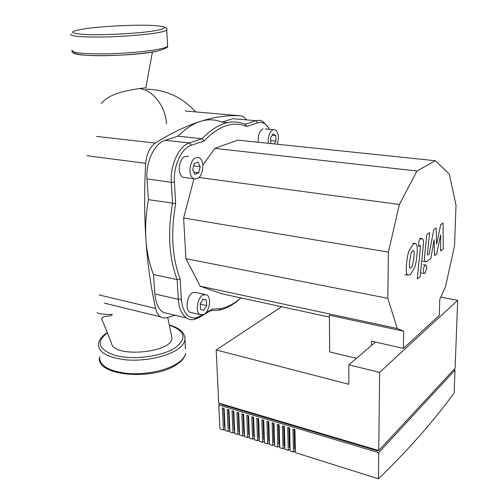 <?xml version="1.0" encoding="UTF-8"?>
<svg xmlns="http://www.w3.org/2000/svg" width="504" height="504" viewBox="0 0 504 504"><rect width="100%" height="100%" fill="white"/><g stroke="black" fill="none" stroke-linecap="round" stroke-linejoin="round"><path stroke-width="0.76" d="M175.209 315.296L165.249 318.024L162.634 317.791L160.625 316.877C158.199 315.252 156.517 312.436 155.591 308.423C146.015 265.325 142.72 216.959 145.688 163.328C146.563 153.89 149.776 147.137 155.32 143.067C186.871 123.272 215.34 114.194 240.729 115.825L243.104 116.456L246.588 119.788M171.373 335.185L171.914 337.768C173.25 352.706 113.476 358.338 111.529 343.306C108.077 334.782 103.446 322.478 101.814 319.668C101.506 319.032 101.72 318.478 102.451 317.993L102.173 317.602L104.863 316.342C108.322 316.399 110.855 315.825 112.474 314.622C109.022 314.307 100.737 314.622 96.988 312.669L96.988 312.669M166.471 123.789C165.728 106.665 152.844 89.977 139.482 88.54C130.051 90.128 109.878 92.604 101.31 103.522M152.441 51.962L145.832 87.822L139.482 88.54M409.676 267.725L409.954 268.128L410.968 267.971L412.493 265.589L413.897 257.821C414.294 254.558 414.307 252.284 413.935 251.011L413.633 250.564L412.675 250.696L411.119 253.065L409.695 260.952C409.298 264.235 409.292 266.49 409.676 267.725M414.382 268.172C415.624 264.858 416.449 260.669 416.877 255.61C417.476 250.368 417.413 246.815 416.688 244.95L415.85 243.646L413.343 243.911L409.185 250.356C407.906 253.714 407.056 258.004 406.627 263.239C406.029 268.544 406.111 272.11 406.873 273.937L407.629 275.083L410.306 274.705L414.382 268.172M420.179 276.639L423.354 244.925C423.688 241.788 423.417 239.709 422.541 238.688L420.815 238.896L419.145 240.087L418.515 246.393L420.235 245.461L420.412 247.502L417.274 278.951L420.179 276.639M425.174 265.167C424.122 266.225 423.511 268.052 423.341 270.648L424.021 273.477L424.96 273.407L426.775 267.945L426.094 265.104L425.174 265.167M440.691 224.702L436.603 244.27L436.162 227.94L433.761 229.648L429.156 254.186L428.287 254.848L427.72 254.98L427.556 252.995L429.597 232.609L426.768 234.631L424.677 255.616C424.362 258.672 424.614 260.681 425.445 261.652L427.159 261.362L430.857 258.483L434.095 239.633L434.536 255.635L436.653 253.997L440.635 234.814L440.553 250.979L443.262 248.882L443.016 223.045L440.691 224.702M268.298 143.306C267.857 136.515 269.445 131.991 273.061 129.749L275.297 129.9C278.51 132.754 279.178 137.535 277.301 144.245M189.895 170.711C190.575 160.971 193.694 156.643 199.25 157.727C201.424 159.132 202.652 161.834 202.923 165.822C202.255 175.505 199.118 179.802 193.53 178.712C191.4 177.326 190.191 174.655 189.895 170.711M185.926 177.679L182.876 177.263C180.728 175.877 179.506 173.231 179.191 169.312C179.852 159.648 182.983 155.358 188.591 156.442M203.975 314.483L199.931 314.584C195.149 311.957 197.36 297.606 202.967 294.89L206.867 294.834C211.636 297.448 209.557 311.56 203.975 314.483M192.011 312.713L189.706 312.171C184.867 309.55 187.06 295.306 192.717 292.629L196.648 292.591L204.548 294.323M200.586 309.45L200.195 303.824L203.093 299.105L206.344 300.025L206.716 305.607L203.849 310.307L200.586 309.45M200.239 304.447L200.365 303.547M206.716 305.607L200.409 304.17M206.344 300.025L202.992 299.275M194.229 163.661L197.99 162.118L200.208 166.685L198.696 172.79L194.953 174.384L192.704 169.823L194.229 163.661M198.696 172.79L193.851 172.154M200.208 166.685L193.681 165.86M271.41 143.634L270.843 143.281L270.623 137.724L273.086 133.875L275.751 135.582L275.959 141.095L270.736 140.559M275.751 135.582L272.217 135.236M275.959 141.095L274.163 143.917M258.256 142.26C257.796 135.513 259.384 131.021 263.031 128.803M204.107 140.937C218.812 125.635 233.018 120.821 246.727 126.491L245.196 124.28C231.317 118.597 216.915 123.417 202.003 138.732L204.107 140.937L191.293 145.284L189.416 142.941C178.952 145.971 169.993 165.073 171.291 182.347L172.557 203.433C167.492 232.577 169.016 257.966 177.124 279.588L180.117 278.857C172.084 257.506 170.604 232.42 175.682 203.591L148.409 199.647L146.992 178.92C145.574 161.935 154.577 143.218 165.218 140.276L178.019 136.187L202.003 138.732L189.416 142.941L165.218 140.276M240.868 297.889C234.436 303.584 227.758 307.156 220.834 308.618L212.228 309.097L210.42 310.735L219.001 310.206C226.63 308.568 233.938 304.466 240.925 297.908M202.091 315.132L196.113 317.867C187.702 318.698 182.763 312.404 181.308 298.992L180.117 278.857M170.245 314.105L163.258 312.423C158.413 309.097 155.604 302.942 154.835 293.964L153.512 274.548L177.124 279.588L178.309 299.313C179.014 308.435 181.736 314.66 186.467 318.005C188.855 319.549 191.451 320.053 194.242 319.505L198.715 317.722L210.42 310.735M212.228 309.097L205.796 312.927M175.682 203.591L174.416 182.083C173.225 165.967 181.547 148.151 191.293 145.284M268.424 127.562L262.615 121.218L259.793 120.311L256.341 120.563L245.196 124.28M246.727 126.491L257.576 122.819C262.13 121.483 265.936 123.411 268.985 128.589L269.388 129.345M193.933 178.92L183.626 218.018L185.926 258.672L200.17 286.203L221.306 293.656L329.414 317.079M371.423 345.53L371.454 341.164L403.358 348.39L439.274 315.397L439.784 299.338L445.498 286.763L454.539 245.782L456.013 205.216L449.297 174.05L435.286 160.719L237.901 140.137L214.792 148.359L202.873 165.085M227.512 122.642L222.006 122.132L232.861 118.667L255.843 120.714L257.576 122.819M148.409 199.647C143.426 228.255 145.127 253.222 153.512 274.548M222.006 122.132C207.793 116.5 193.127 121.187 178.019 136.187M435.286 160.719L416.953 171.001L399.395 204.498L388.414 252.107L183.626 218.018M399.395 204.498L199.149 177.515M388.414 252.107L387.79 298.318L185.926 258.672M387.79 298.318L397.278 328.501L200.17 286.203M356.429 358.344L329.654 351.912L329.396 315.208L403.691 331.21L403.358 348.39M397.278 328.501L403.691 331.21M416.953 171.001L214.792 148.359M294.153 429.402L294.557 449.14L295.331 449.379M288.88 427.827L289.315 447.502L290.077 447.735M283.645 426.258L284.117 445.876L284.854 446.103M278.447 424.702L278.958 444.257L279.67 444.484M273.288 423.158L273.829 442.657L274.522 442.871M268.166 421.627L268.739 441.063L269.413 441.277M263.075 420.103L263.687 439.488L264.335 439.69M258.023 418.591L258.672 437.919L259.302 438.115M253.008 417.091L253.688 436.357L254.299 436.546M248.031 415.598L248.743 434.813L249.329 434.996M243.086 414.124L243.829 433.276L244.396 433.453M238.178 412.65L238.953 431.752L239.501 431.922M233.302 411.195L234.108 430.233L234.637 430.397M228.457 409.746L229.295 428.728L229.805 428.891M295.357 450.595L293.473 452.038L293 429.055L294.941 429.635L295.401 452.642L378.454 478.8C407.679 450.589 432.911 421.974 454.148 392.969L455.024 370.081L378.743 452.624L218.793 404.977L220.594 403.635M290.102 448.976L288.231 450.387L287.715 427.474L289.642 428.054L290.147 450.986L293.473 452.038M284.886 447.369L283.034 448.749L282.473 425.905L284.388 426.479L284.93 449.348L288.231 450.387M279.701 445.769L277.868 447.117L277.263 424.349L279.166 424.916L279.752 447.716L283.034 448.749M274.56 444.181L272.74 445.505L272.097 422.799L273.981 423.366L274.611 446.097L277.868 447.117M269.451 442.606L267.649 443.904L266.969 421.268L268.84 421.829L269.508 444.49L272.74 445.505M264.38 441.044L262.597 442.31L261.872 419.744L263.731 420.298L264.436 442.89L267.649 443.904M259.346 439.488L257.576 440.729L256.813 418.232L258.659 418.78L259.409 441.309L262.597 442.31M254.35 437.945L252.592 439.16L251.792 416.726L253.625 417.274L254.407 439.734L257.576 440.729M249.386 436.407L247.64 437.598L246.803 415.233L248.623 415.781L249.448 438.171L252.592 439.16M244.453 434.883L242.726 436.054L241.851 413.752L243.659 414.294L244.522 436.615L247.64 437.598M239.558 433.371L237.844 434.517L236.93 412.278L238.726 412.82L239.627 435.078L242.726 436.054M234.7 431.865L232.999 432.986L232.048 410.817L233.831 411.352L234.769 433.547L237.844 434.517M229.868 430.372L228.186 431.474L227.203 409.368L228.974 409.897L229.944 432.029L232.999 432.986M223.65 408.303L224.519 427.234L225.011 427.392M225.08 428.891L223.404 429.969L222.384 407.925L224.141 408.454L225.149 430.517L228.186 431.474M223.404 429.969L219.933 428.873L218.793 404.977M453.688 369.766L455.024 370.081M221.722 403.969L221.747 404.592L377.591 450.872L377.597 450.185M377.591 450.872L378.094 450.337M378.762 450.532L455.093 368.254L457.682 300.34L379.619 372.387L378.762 450.532L218.704 403.074L216.178 349.978L281.61 306.722M378.743 452.624L378.454 478.8M457.682 300.34L440.786 297.146M375.461 342.071L348.844 364.827L348.85 384.262L216.178 349.978M379.619 372.387L348.844 364.827M185.264 111.012L240.729 115.825M155.32 143.067L96.566 136.427M86.852 155.711L145.688 163.328M155.591 308.423L99.067 294.928M177.087 363.523C165.992 370.73 144.755 375.026 127.134 373.401C108.442 371.007 99.257 365.495 99.572 356.851C94.796 375.971 153.436 381.131 176.885 364.398C181.938 361.009 184.861 357.342 185.648 353.392C184.874 356.914 182.013 360.291 177.087 363.523M185.396 349.039L184.924 337.113M107.276 332.602C102.066 335.947 99.112 339.677 98.406 343.785C98.059 352.189 107.276 357.55 126.05 359.856C143.753 361.412 165.104 357.204 176.261 350.173C181.219 347.029 184.092 343.741 184.886 340.307C185.554 333.245 180.344 328.129 169.249 324.96M169.3 325.2C185.548 330.933 187.349 338.575 174.693 348.113C161.614 356.41 134.007 360.102 116.386 355.736C98.444 349.946 95.445 342.317 107.371 332.848M166.906 29.289L166.717 30.108C165.671 30.99 162.313 31.909 156.637 32.873C143.867 35.022 119.801 36.824 100.195 37.044C79.468 37.113 69.628 36.086 70.68 33.97M154.904 30.75C169.741 27.827 167.391 26 147.855 25.276C129.553 24.835 101.033 26.416 84.703 28.81C67.706 31.626 68.613 33.554 87.419 34.6C106.413 35.255 139.318 33.352 154.904 30.75M72.122 50.072C71.108 52.555 80.917 53.834 101.55 53.903C121.055 53.789 144.976 51.843 157.657 49.411C163.296 48.321 166.635 47.263 167.662 46.236L167.593 45.007M156.19 51.395C130.763 56.713 68.04 57.103 74.214 52.088M198.715 317.722L200.283 316.21M181.308 298.992L178.309 299.313L154.835 293.964M174.416 182.083L171.291 182.347L146.992 178.92M104.416 303.143L160.625 316.877M71.99 50.935C71.108 52.857 77.238 55.553 97.889 55.686C117.47 55.856 143.369 53.953 157.04 51.099C164.688 49.096 168.229 47.477 167.662 46.236L166.717 30.108C167.517 28.785 166.503 27.67 163.668 26.756M171.914 337.768L167.738 317.488M145.889 89.202C152.548 89.214 159.132 90.222 165.64 92.219C176.828 95.747 186.864 102.312 195.76 111.926M404.813 274.573L407.629 275.083M413.034 243.199L414.301 243.401M419.756 238.253L421.508 238.524M423.36 264.638L425.464 264.997M421.287 272.992L424.021 273.477M422.705 261.185L425.445 261.652M265.293 128.955L273.2 129.704M189.706 312.171L199.931 314.584M182.876 177.263L193.53 178.712M220.834 308.618L219.001 310.206M196.113 317.867L194.242 319.505M268.985 128.589L268.084 126.932M163.258 312.423L186.467 318.005"/></g></svg>
